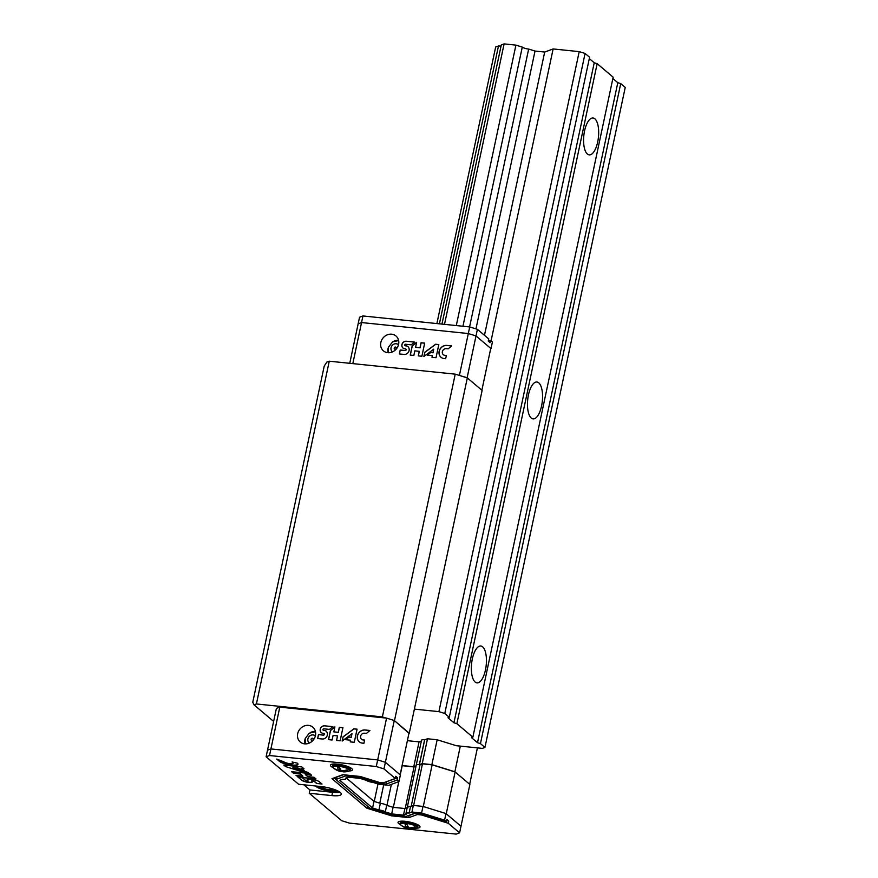 <?xml version="1.0" encoding="UTF-8"?>
<svg xmlns="http://www.w3.org/2000/svg" width="878" height="878" viewBox="0 0 878 878"><rect width="100%" height="100%" fill="white"/><g stroke="black" fill="none" stroke-linecap="round" stroke-linejoin="round"><path stroke-width="1.32" d="M585.077 53.448L444.784 713.463L449.295 717.282L589.588 57.257L585.077 53.448L579.206 51.626L553.129 48.948L544.689 52.043L535.02 51.045L528.655 49.069A4.939 1.185 -168 0 1 522.278 47.094L515.913 45.118L504.104 43.9L501.294 44.932L441.952 324.092M528.457 394.891A18.537 7.342 95.9 0 0 533.111 418.883A18.537 7.342 95.9 0 0 542.319 401.191A18.537 7.342 95.9 0 0 536.908 381.996A18.537 7.342 95.9 0 0 528.457 394.891M472.342 658.895A18.537 7.342 95.9 0 0 476.995 682.886A18.537 7.342 95.9 0 0 486.203 665.195A18.537 7.342 95.9 0 0 480.793 646.01A18.537 7.342 95.9 0 0 472.342 658.895M584.572 130.888A18.537 7.342 95.9 0 0 589.226 154.868A18.537 7.342 95.9 0 0 598.434 137.188A18.537 7.342 95.9 0 0 593.023 117.992A18.537 7.342 95.9 0 0 584.572 130.888M456.878 723.691L597.161 63.677L613.151 77.187L472.858 737.202L456.878 723.691L453.937 722.781L594.23 62.766L597.161 63.677M480.442 743.622L620.724 83.597L625.235 87.416L484.941 747.43L480.442 743.622L477.5 742.711L617.794 82.686L620.724 83.597M449.295 717.282L447.999 717.754L453.937 722.781M444.784 713.463L438.912 711.641L414.383 709.117M407.381 740.67L419.058 741.866L421.363 741.032M477.412 747.869L469.675 784.284L454.881 771.762L431.877 764.628L422.219 763.63L419.399 764.661L424.689 739.803A4.939 1.185 -168 0 0 421.528 740.253A4.939 1.185 -168 0 0 421.517 740.264M424.689 739.803L427.498 738.771L437.156 739.77L456.275 745.696L482.351 748.385L484.941 747.43M472.858 737.202L471.563 737.685L477.5 742.711M589.303 58.596L594.23 62.766M612.866 78.526L617.794 82.686M439.417 323.828L498.484 45.963L495.664 46.995L436.882 323.565M498.484 45.963A4.939 1.185 -168 0 0 501.086 45.919M438.912 711.641L579.206 51.626M491.065 340.884L553.129 48.948M484.469 335.308L544.689 52.043M475.964 328.888L535.02 51.045M469.587 326.934L528.655 49.069M462.947 326.254L522.278 47.094M456.297 325.562L515.913 45.118M444.498 324.355L504.104 43.9M324.223 366.082L326.868 362.076L329.261 361.198L256.409 703.958L254.005 704.836L252.765 702.257L324.223 366.082M254.005 704.836L273.629 721.431M419.399 764.661A4.95 1.185 -168 0 0 419.333 764.661L424.612 739.803M416.073 765.89L413.779 766.724L402.091 765.528M408.939 733.306L394.474 720.673L467.326 377.913L455.232 374.149L329.261 361.198M386.035 718.061L382.369 716.92L256.409 703.958M409.269 733.185L482.121 390.425L467.326 377.913M454.881 771.762L460.324 746.113M431.877 764.628L437.156 739.77M422.219 763.63L427.498 738.771M413.779 766.724L419.058 741.866M382.369 716.92L455.232 374.149M446.243 813.785L455.133 771.981L469.884 784.449L460.994 826.253L446.243 813.785M446.704 820.447L448.746 821.084L446.902 819.525L446.43 821.72L444.586 820.162L421.594 813.028L411.925 812.04L409.115 813.072A4.939 1.185 -168 0 0 405.954 813.511A4.939 1.185 -168 0 0 406.305 814.104L403.485 815.135L391.687 813.917L385.31 811.941A4.939 1.185 -168 0 0 378.945 809.966L372.568 807.99L339.808 780.279L342.618 779.236A4.939 1.185 -168 0 0 345.778 778.797A4.939 1.185 -168 0 0 345.427 778.204L348.248 777.173L360.046 778.391L366.422 780.366A4.939 1.185 -168 0 0 372.788 782.342L379.164 784.317L388.822 785.316L398.974 781.596L400.379 774.989L385.376 762.302L400.127 774.78L409.016 732.976L394.266 720.509L386.572 718.116L279.797 707.13L276.405 708.381L267.516 750.174L270.918 748.934L279.797 707.13M386.155 781.826L397.602 777.831L395.758 776.273L395.298 778.479L383.982 768.909L394.266 720.509M409.115 813.072L410.52 806.465A4.939 1.185 -168 0 0 407.359 806.915A4.939 1.185 -168 0 0 407.996 807.705M385.31 811.941L386.715 805.335A4.939 1.185 -168 0 0 380.339 803.359L373.973 801.384L346.228 777.919L373.973 801.384L372.568 807.99M383.982 768.909L376.278 766.516L377.683 759.92L385.376 762.302L377.683 759.92L270.918 748.934L267.516 750.174L266.111 756.781L298.597 784.252L321.238 786.578A15.058 3.611 -168 0 1 341.29 794.217A15.058 3.611 -168 0 1 331.884 795.589L309.243 793.262L341.729 820.721L349.422 823.114L456.187 834.1L459.589 832.849L448.274 823.279L448.746 821.084M411.211 806.213L420.024 764.749L422.472 763.849L432.13 764.848L455.133 771.981M402.058 765.682L414.043 766.944L416.007 766.22M420.024 764.749A4.939 1.185 -168 0 0 416.238 765.111L407.359 806.915A4.939 1.185 -168 0 1 410.52 806.465L413.329 805.433L422.987 806.432L445.991 813.566L460.994 826.253L459.589 832.849M376.278 766.516L269.513 755.53L270.918 748.934L377.683 759.92L386.572 718.116M304.6 743.853A9.735 8.626 130.2 0 1 300.276 742.042A9.735 8.626 130.2 0 1 299.98 729.047A9.735 8.626 130.2 0 1 312.842 727.182A9.735 8.626 130.2 0 1 314.598 737.981A9.735 8.626 130.2 0 1 304.6 743.853M337.503 735.863L336.526 740.461L340.137 740.834L342.925 727.697L339.314 727.324L338.249 732.34L333.838 731.879L334.902 726.874L330.446 730.452L328.493 739.638L332.103 740.011L333.08 735.413L337.503 735.863L336.614 740.472M362.318 743.117L363.92 743.282L364.611 740.055L362.998 739.891A3.523 3.117 -49.8 0 1 364.425 733.207L366.433 733.415L369.934 730.474L365.105 729.98A6.914 6.124 -49.8 0 0 358.004 734.151A6.914 6.124 -49.8 0 0 359.245 741.833A6.914 6.124 -49.8 0 0 362.318 743.117M350.234 741.877L354.284 742.283L357.072 729.157L353.867 728.828L343.035 736.861L342.146 741.043L351.968 733.745L351.211 737.279L348.906 737.037L345.372 739.66L350.596 740.198L350.234 741.877M317.715 738.53L318.549 734.634L323.367 735.138L318.462 734.568L317.627 738.519L322.445 739.013A4.555 4.028 -49.8 0 0 324.278 730.375L323.477 730.287A0.779 0.691 -49.8 0 1 323.137 730.145A0.779 0.691 -49.8 0 0 323.565 730.353L323.477 730.287M323.291 735.062A0.878 0.779 -49.8 0 0 323.642 733.393L322.841 733.306A3.962 3.512 -49.8 0 1 324.432 725.799L332.894 726.666L329.469 729.399L323.795 728.817A0.779 0.691 -49.8 0 0 323.137 730.145L323.214 730.211M323.367 735.138A0.878 0.779 -49.8 0 0 324.07 733.591M332.817 726.721L324.432 725.799M324.52 725.865A3.962 3.512 -49.8 0 0 321.249 732.625M326.342 731.253A4.555 4.028 -49.8 0 0 324.366 730.441L323.565 730.353M350.596 740.198L350.333 741.877M351.968 733.745L351.299 737.344L348.983 737.103L345.526 739.671M357.061 729.212L353.944 728.894L343.122 736.927L342.266 740.955M369.868 730.529L365.193 730.046A6.914 6.124 -49.8 0 0 358.103 734.195A6.914 6.124 -49.8 0 0 359.289 741.866M361.604 739.276A3.523 3.117 -49.8 0 0 363.086 739.956L362.998 739.891M364.6 740.11L363.086 739.956M334.869 727.039L330.523 730.518L328.591 739.649M342.914 727.763L339.402 727.401L338.326 732.406L333.838 731.879M304.907 743.875A9.735 8.626 130.2 0 1 305.039 739.177M310.812 732.351A9.735 8.626 130.2 0 1 315.421 731.451M311.899 740.428A1.163 1.032 130.2 0 1 311.35 738.661A1.163 1.032 130.2 0 1 313.095 739.726A1.163 1.032 130.2 0 1 311.899 740.428M423.273 806.52L432.13 764.848M374.258 801.471L377.979 783.955M379.79 803.194L383.697 784.789M386.924 805.4L391.39 784.372M393.344 807.343L398.81 781.65M400.247 774.879L402.19 765.726M405.23 808.408L414.043 766.944M413.626 805.466L422.472 763.849M446.43 821.72L421.495 813.983L414.625 813.28L406.185 816.375L391.588 814.872L369.748 808.1L335.901 779.466L345.548 775.932L360.145 777.436L379.252 783.363L386.122 784.076L397.141 780.037L398.974 781.596M444.586 820.162L445.991 813.566M397.602 777.831L397.141 780.037M395.298 778.479L383.423 782.825L379.34 782.408L360.232 776.47L342.848 774.692L331.994 778.665L366.916 808.21L391.5 815.838L408.885 817.627L417.324 814.532L421.407 814.949L448.274 823.279M269.513 755.53L266.111 756.781M400.587 824.749A11.238 2.7 12 0 1 398.03 822.324A11.238 2.7 12 0 1 409.576 822.027A11.238 2.7 12 0 1 420.013 826.999A11.238 2.7 12 0 1 416.688 828.173M333.014 767.602A11.238 2.7 12 0 1 330.446 765.177A11.238 2.7 12 0 1 342.003 764.87A11.238 2.7 12 0 1 352.429 769.852A11.238 2.7 12 0 1 349.115 771.016M316.607 783.472L322.006 784.021L319.351 781.771A6.475 1.558 -168 0 0 312.425 779.401A6.475 1.558 -168 0 0 307.091 779.818A6.475 1.558 -168 0 0 307.519 780.553L308.035 781.058L305.939 780.729L302.811 778.073L297.148 776.361L301.812 780.301A5.641 1.35 -168 0 0 307.849 782.32A5.641 1.35 -168 0 0 312.392 781.936A5.641 1.35 -168 0 0 312.096 781.354L311.569 780.838L313.94 781.222L316.607 783.472L321.71 783.769M303.437 777.667L316.014 778.951L314.017 777.271L307.728 776.624L305.292 774.561L311.591 775.208L309.594 773.529L291.606 771.674L293.603 773.364L300.463 774.067L302.899 776.13L296.04 775.417L303.437 777.667L315.718 778.698M285.58 766.571L302.756 771.992L308.485 772.585L292.901 767.668L297.73 768.162L304.611 771.016L301.736 768.579L304.029 768.81L301.791 766.933L283.803 765.078L285.58 766.571L302.756 771.992M276.713 759.086L279.38 761.325A9.845 2.36 -168 0 0 289.894 764.947A9.845 2.36 -168 0 0 298.004 764.299A9.845 2.36 -168 0 0 297.368 763.18L292.056 761.972L292.945 762.73A5.016 1.207 -168 0 1 293.197 763.234A5.016 1.207 -168 0 1 289.169 763.575A5.016 1.207 -168 0 1 283.792 761.786L276.713 759.086M391.687 813.917L393.081 807.321L386.715 805.335A4.939 1.185 -168 0 0 380.339 803.359L378.945 809.966M393.081 807.321L404.89 808.528L407.183 807.683M315.773 786.019A11.93 2.864 -168 0 0 326.023 790.441A11.93 2.864 -168 0 0 338.052 791.067M303.832 784.789L309.945 789.959L309.243 793.262M309.945 789.959L332.586 792.285A15.058 3.611 -168 0 0 339.94 792.197M277.185 759.218L279.423 761.105A9.845 2.36 -168 0 0 289.718 764.683A9.845 2.36 -168 0 0 298.015 764.189M293.197 763.125A5.016 1.207 -168 0 0 293.252 763.015A5.016 1.207 -168 0 0 292.989 762.499L292.945 762.73M292.407 762.016L292.989 762.499M284.154 765.111L285.624 766.351M301.736 768.579L303.722 768.557M292.901 767.668L297.774 767.943L304.172 770.643M297.203 775.537L303.481 777.436M291.957 771.707L293.647 773.145L300.506 773.847L302.899 776.13M305.292 774.561L311.284 774.956M311.679 780.751L313.995 781.003L316.651 783.253M297.62 776.503L301.812 780.301M301.856 780.081A5.641 1.35 -168 0 0 307.673 782.068A5.641 1.35 -168 0 0 312.392 781.826M307.135 779.708A6.475 1.558 -168 0 0 307.563 780.333L308.002 780.718M302.811 771.773L307.432 772.256M421.594 813.028L422.987 806.432M403.485 815.135L404.89 808.528M411.925 812.04L413.329 805.433M421.605 814.027L421.407 814.949M343.287 774.736L336.362 777.271L335.901 779.466M345.745 774.989L345.548 775.932M360.342 776.503L360.145 777.436M379.45 782.419L379.252 783.363M386.594 781.87L386.122 784.076M367.366 806.092L366.916 808.21M334.134 777.886L335.912 779.39M391.698 814.883L391.5 815.838M408.907 815.377L408.885 817.627M417.522 813.577L417.324 814.532M409.346 815.421L415.064 813.324M334.957 769.139A16.331 16.331 0 0 1 333.344 767.921A8.56 2.052 12 0 1 341.608 766.735A8.56 2.052 12 0 1 348.676 771.18A16.331 16.331 0 0 1 343.627 771.861A16.331 6.102 -89.3 0 1 342.31 771.444A16.331 14.761 -59.8 0 0 347.787 770.511A15.321 5.729 -89.3 0 1 346.986 769.841A16.331 14.081 138.7 0 1 341.421 770.697A16.331 6.102 -89.3 0 1 339.588 767.537A15.321 13.203 138.7 0 1 337.514 767.328A16.331 6.794 101.2 0 0 339.117 770.456A16.331 14.081 138.7 0 1 334.255 768.524A15.321 6.365 101.2 0 0 334.957 769.139A15.321 6.365 101.2 0 0 335.056 769.205A16.331 14.761 -59.8 0 0 335.462 769.468A16.331 14.761 -59.8 0 0 340.005 771.213A16.331 6.794 101.2 0 0 340.993 771.586A16.331 6.794 101.2 0 0 342.42 771.51M342.31 771.444L342.387 770.686M339.117 770.456L339.874 768.228M340.005 771.213L340.477 769.391M402.53 826.297A16.331 16.331 0 0 1 400.917 825.068A8.56 2.052 12 0 1 409.181 823.882A8.56 2.052 12 0 1 416.26 828.327A16.331 16.331 0 0 1 411.2 829.019A16.331 6.102 -89.3 0 1 409.883 828.602A16.331 14.761 -59.8 0 0 415.36 827.669A15.321 5.729 -89.3 0 1 414.559 826.988A16.331 14.081 138.7 0 1 408.994 827.844A16.331 6.102 -89.3 0 1 407.162 824.694A15.321 13.203 138.7 0 1 405.098 824.486A16.331 6.794 101.2 0 0 406.69 827.603A16.331 14.081 138.7 0 1 401.828 825.682A15.321 6.365 101.2 0 0 402.53 826.297A15.321 6.365 101.2 0 0 402.629 826.352A16.331 14.761 -59.8 0 0 403.035 826.615A16.331 14.761 -59.8 0 0 407.579 828.36A16.331 6.794 101.2 0 0 408.566 828.744A16.331 6.794 101.2 0 0 409.993 828.656M409.883 828.602L409.96 827.833M406.69 827.603L407.447 825.375M407.579 828.36L408.05 826.549M318.088 786.249A9.449 2.272 -168 0 0 318.187 786.425A9.449 2.272 -168 0 0 326.792 790.002A9.449 2.272 -168 0 0 336.109 790.233A9.449 2.272 -168 0 0 336.164 790.2L336.109 790.233M321.414 786.6L321.03 787.138L326.243 789.223L332.466 789.871L333.036 789.059M490.758 348.401L481.868 390.205L467.129 377.738L476.008 335.934L490.758 348.401M490.572 340.466L490.1 342.661L488.256 341.103L488.728 338.908L477.412 329.338L469.708 326.945L362.943 315.959L359.552 317.21L358.147 323.806L361.549 322.555L468.314 333.541L476.008 335.934L491.011 348.621L492.415 342.025L490.572 340.466L488.431 341.246M458.898 375.29L467.129 377.738M349.751 363.305L358.147 323.806L361.549 322.555L352.813 363.613M391.676 334.2A9.735 8.626 -49.8 0 0 381.678 340.082A9.735 8.626 -49.8 0 0 383.423 350.871A9.735 8.626 -49.8 0 0 396.296 349.016A9.735 8.626 -49.8 0 0 395.989 336.011A9.735 8.626 -49.8 0 0 391.676 334.2M362.943 315.959L361.549 322.555L468.314 333.541L459.424 375.345M419.245 351.299L418.268 355.886L421.879 356.259L424.678 343.133L421.056 342.76L419.991 347.765L415.579 347.315L416.644 342.299L412.188 345.877L410.235 355.063L413.845 355.436L414.822 350.838L419.322 351.365L418.356 355.897M444.059 358.542L445.662 358.707L446.353 355.48L444.751 355.316A3.523 3.117 -49.8 0 1 446.167 348.632L448.175 348.84L451.676 345.91L446.847 345.416A6.914 6.124 -49.8 0 0 439.746 349.587A6.914 6.124 -49.8 0 0 440.986 357.258A6.914 6.124 -49.8 0 0 444.059 358.542M431.976 357.302L436.026 357.719L438.813 344.582L435.609 344.253L424.776 352.287L423.887 356.468L433.71 349.181L432.953 352.704L430.648 352.473L427.114 355.096L432.338 355.623L431.976 357.302M400.203 350.004L399.369 353.944L404.187 354.438A4.555 4.028 -49.8 0 0 406.031 345.8L405.219 345.712A0.779 0.691 -49.8 0 1 405.537 344.242L411.211 344.834L414.635 342.091L406.174 341.224A3.962 3.512 -49.8 0 0 404.582 348.742L405.384 348.818A0.878 0.779 -49.8 0 1 405.932 349.96A0.878 0.779 -49.8 0 1 405.032 350.498L400.203 350.004L399.468 353.955M395.517 347.051A1.163 1.032 -49.8 0 0 394.529 349.038A1.163 1.032 -49.8 0 0 396.033 347.271A1.163 1.032 -49.8 0 0 395.517 347.051M398.568 340.28A9.735 8.626 -49.8 0 0 393.959 341.191M388.186 348.006A9.735 8.626 -49.8 0 0 388.054 352.715M405.856 349.06L405.779 348.983A0.878 0.779 -49.8 0 1 405.109 350.563L400.291 350.07M414.559 342.146L406.174 341.224M406.262 341.301A3.962 3.512 -49.8 0 0 402.991 348.05M408.083 346.678A4.555 4.028 -49.8 0 0 406.108 345.866L405.307 345.789M432.338 355.623L432.075 357.313M433.71 349.181L433.041 352.78L430.725 352.539L427.268 355.107M438.802 344.648L435.686 344.319L424.864 352.363L424.008 356.38M451.61 345.965L446.935 345.482A6.914 6.124 -49.8 0 0 439.845 349.631A6.914 6.124 -49.8 0 0 441.03 357.291M443.346 354.712A3.523 3.117 -49.8 0 0 444.828 355.381L444.751 355.316M446.342 355.546L444.828 355.381M416.611 342.464L412.265 345.943L410.333 355.074M424.656 343.188L421.144 342.826L420.079 347.842L415.579 347.315M477.412 329.338L476.008 335.934L468.314 333.541L469.708 326.945M309.374 743.04A4.631 4.105 130.2 0 1 309.001 736.675A4.631 4.105 130.2 0 1 315.345 735.983M332.586 792.285L331.884 795.589M333.344 767.921L332.542 766.143A8.989 2.162 12 0 1 341.783 765.901A8.989 2.162 12 0 1 350.124 769.885L350.574 767.8M400.917 825.068L400.116 823.301A8.989 2.162 12 0 1 409.357 823.059A8.989 2.162 12 0 1 417.709 827.032L418.147 824.947M398.491 344.813A4.631 4.105 -49.8 0 0 391.39 346.7A4.631 4.105 -49.8 0 0 392.521 351.869M416.238 765.089L421.528 740.231M305.215 743.896L305.226 738.497L309.243 733.185L315.487 731.736M345.778 778.797L345.943 778.018M405.954 813.511L407.359 806.915M335.462 769.468A16.331 16.331 0 0 0 340.993 771.586M348.676 771.18L350.124 769.885M332.542 766.143L332.981 764.058M403.035 826.615A16.331 16.331 0 0 0 408.566 828.744M416.26 828.327L417.709 827.032M400.116 823.301L400.566 821.215M388.361 352.726L388.372 347.326L392.62 341.86L398.634 340.565"/></g></svg>
